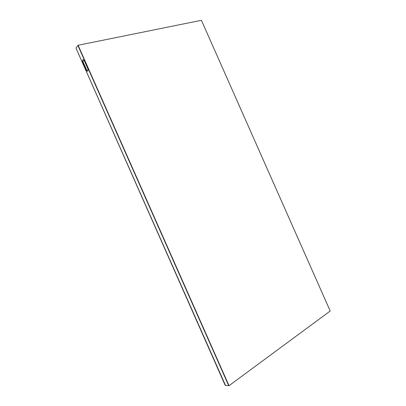<?xml version="1.0" encoding="UTF-8"?>
<svg xmlns="http://www.w3.org/2000/svg" width="406" height="406" viewBox="0 0 406 406"><rect width="100%" height="100%" fill="white"/><g stroke="black" fill="none" stroke-linecap="round" stroke-linejoin="round"><path stroke-width="0.61" d="M86.179 70.045L82.92 62.697C82.362 61.123 82.418 60.124 83.088 59.702L84.387 60.92L87.666 68.32C88.224 69.873 88.168 70.862 87.508 71.278L86.179 70.045L86.64 69.939L83.382 62.59C82.885 61.281 82.87 60.321 83.331 59.712M87.716 71.162L86.64 69.939M75.968 48.06L77.927 45.497L228.72 385.675L225.508 385.395L75.968 48.06L225.218 385.37L225.508 385.395L75.968 48.06M229.02 385.7L228.72 385.675L77.927 45.497L78.109 45.259L229.02 385.7L330.205 311.016L201.417 20.3L78.109 45.259M82.92 62.697L83.382 62.59"/></g></svg>
